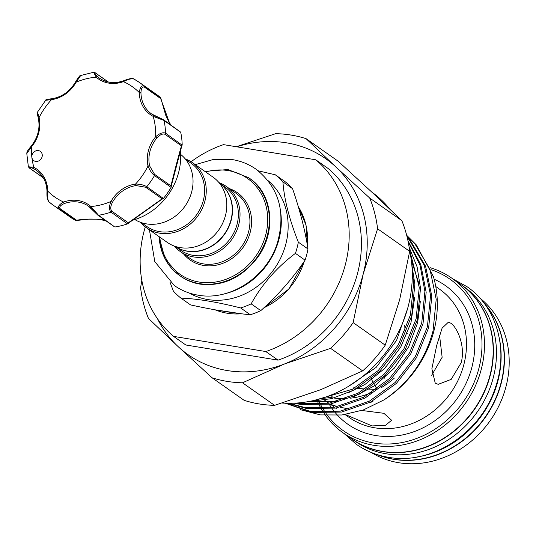 <?xml version="1.0" encoding="UTF-8"?>
<svg xmlns="http://www.w3.org/2000/svg" width="536" height="536" viewBox="0 0 536 536"><rect width="100%" height="100%" fill="white"/><g stroke="black" fill="none" stroke-linecap="round" stroke-linejoin="round"><path stroke-width="0.8" d="M378.001 454.863A94.524 83.194 -54.9 0 0 393.665 459.178A94.524 83.194 -54.9 0 0 490.065 409.464A94.524 83.194 -54.9 0 0 484.363 303.557M416.191 457.128A94.524 83.194 -54.9 0 0 499.425 338.725M351.824 438.971A94.524 83.194 -54.9 0 0 351.944 439.058L355.006 441.208A94.524 83.194 -54.9 0 0 385.954 453.758A94.524 83.194 -54.9 0 0 486.909 395.327A94.524 83.194 -54.9 0 0 463.734 286.546L460.672 284.395A94.524 83.194 -54.9 0 0 460.551 284.308M351.944 439.058A94.524 83.194 -54.9 0 0 382.898 451.607A94.524 83.194 -54.9 0 0 483.854 393.176A94.524 83.194 -54.9 0 0 460.672 284.395M331.362 394.925A85.077 74.879 -54.9 0 0 332.132 397.277M75.589 220.437L58.947 208.745A74.993 66.002 125.1 0 1 53.345 205.261L69.988 216.959A74.993 66.002 125.1 0 0 75.482 220.383L76.594 220.242C84.762 218.795 93.793 218.675 103.689 219.881L104.909 220.102M75.871 220.524L76.594 220.242L60.112 208.658A1.26 1.112 125.1 0 1 58.947 208.745C57.6 206.702 59.168 204.464 63.65 202.045A32.14 28.287 125.1 0 1 78.243 200.571A32.14 28.287 125.1 0 1 90.899 206.521L98.53 215.251A1.26 1.112 125.1 0 1 97.773 215.083L97.773 215.083A1.26 1.112 125.1 0 1 97.505 214.802L90.577 207.834A1.26 0.596 -48.6 0 1 90.557 207.814A1.26 0.596 -48.6 0 1 90.899 206.521A67.429 59.349 -54.9 0 0 110.925 201.509L112.399 202.367C110.436 206.34 110.249 209.288 111.836 211.211L128.318 222.802L162.14 198.823L163.507 198.34A74.993 66.002 125.1 0 0 171.078 187.379L154.502 175.56C151.976 173.644 149.819 170.461 148.016 166.019A1.26 0.469 -12.8 0 1 149.638 165.952L154.562 174.347L171.044 185.932C171.219 183.821 178.495 155.876 181.476 145.872L182.186 144.72A74.993 66.002 125.1 0 0 180.712 132.278L164.043 120.453L153.196 116.379A1.26 0.596 -62.3 0 1 154.268 115.609A1.26 0.596 -62.3 0 1 154.301 115.622L163.259 119.655A1.26 1.112 125.1 0 1 163.634 119.816L163.634 119.816A1.26 1.112 125.1 0 1 164.043 120.453A74.993 66.002 125.1 0 1 165.55 133.156L182.126 145.156C177.845 158.422 171.5 183.057 171.259 186.796L171.044 185.932M115.173 226.942L115.307 226.929A74.993 66.002 125.1 0 0 127.488 223.874L110.972 212.135A74.993 66.002 125.1 0 1 98.53 215.251L113.987 226.386M35.637 161.39A5.675 4.992 -54.9 0 0 41.694 157.886A5.675 4.992 -54.9 0 0 40.3 151.36A5.675 4.992 -54.9 0 0 38.445 150.603A5.675 4.992 -54.9 0 0 31.852 157.296A5.675 4.992 -54.9 0 0 33.781 160.639A5.675 4.992 -54.9 0 0 35.637 161.39M90.577 207.834A30.88 27.175 -54.9 0 0 88.527 206.219A30.88 27.175 -54.9 0 0 78.417 202.112A30.88 27.175 -54.9 0 0 64.4 203.526C60.454 205.228 59.027 206.936 60.112 208.658M100.922 219.539A61.124 53.801 -54.9 0 0 106.309 221.08M131.863 220.457A61.124 53.801 -54.9 0 0 180.398 150.428M171.071 125.042A61.124 53.801 -54.9 0 0 168.84 122.134M111.836 211.211A1.26 1.112 125.1 0 1 110.972 212.135C109.043 209.898 109.029 206.353 110.925 201.509A32.14 28.287 125.1 0 1 135.568 184.036A67.429 59.349 -54.9 0 0 148.016 166.019A32.14 28.287 125.1 0 1 155.621 136.834A67.429 59.349 -54.9 0 0 153.196 116.379A32.14 28.287 125.1 0 1 139.3 92.574C139.976 87.522 141.497 85.284 143.862 85.867A74.993 66.002 125.1 0 0 139.601 82.564L134 79.087A74.993 66.002 125.1 0 1 139.601 82.564L156.244 94.262A74.993 66.002 125.1 0 1 160.411 97.485L160.679 98.57L160.499 97.559L143.862 85.867A1.26 1.112 125.1 0 1 144.197 86.979C142.221 86.537 141.142 88.467 140.955 92.755A30.88 27.175 -54.9 0 0 151.648 114.007A30.88 27.175 -54.9 0 0 154.301 115.622M181.905 145.531L171.192 186.26M162.529 198.843L128.138 223.331M180.672 154.442A39.858 35.081 125.1 0 1 191.694 191.794A39.858 35.081 125.1 0 1 134.884 219.572M175.051 246.332L180.612 250.245A38.599 33.969 125.1 0 0 237.073 224.296A38.599 33.969 125.1 0 0 225.013 187.091L219.445 183.178A38.599 33.969 125.1 0 1 231.197 220.169A38.599 33.969 125.1 0 1 175.058 246.332A38.599 33.969 -54.9 0 0 230.956 219.995A38.599 33.969 -54.9 0 0 219.465 183.198M140.613 222.353A39.858 35.081 -54.9 0 0 146.603 227.874L167.165 242.326A39.858 35.081 -54.9 0 0 225.468 215.539A39.858 35.081 -54.9 0 0 213.006 177.115L192.451 162.663A39.858 35.081 -54.9 0 0 185.228 158.891M146.603 227.874A39.858 35.081 -54.9 0 0 204.906 201.087A39.858 35.081 -54.9 0 0 192.451 162.663M141.276 222.587L146.844 226.5A38.599 33.969 -54.9 0 0 203.298 200.558A38.599 33.969 -54.9 0 0 191.238 163.346L185.67 159.433M180.954 298.143L190.602 304.924C212.785 309.788 232.684 313.064 250.299 314.739A77.666 68.36 -54.9 0 0 260.798 310.625C277.742 295.483 292.502 278.66 305.071 260.148A77.666 68.36 -54.9 0 0 306.726 254.587A77.666 68.36 -54.9 0 0 307.986 248.959L298.344 242.178A77.666 68.36 125.1 0 1 297.085 247.806A77.666 68.36 125.1 0 1 295.423 253.367C276.81 267.404 262.057 284.227 251.156 303.845A77.666 68.36 125.1 0 1 240.651 307.952C216.839 301.942 196.94 298.666 180.954 298.143A77.666 68.36 125.1 0 1 173.363 291.061L170.006 282.171M268.161 180.719A68.849 60.595 125.1 0 1 285.822 244.108A68.849 60.595 125.1 0 1 189.228 293.004M219.003 182.635A39.858 35.081 125.1 0 1 226.226 186.401A39.858 35.081 125.1 0 1 238.681 224.825A39.858 35.081 125.1 0 1 180.377 251.619A39.858 35.081 125.1 0 1 174.388 246.098M394.375 378.061A78.457 69.05 125.1 0 1 381.022 387.816M371.904 392.453A78.457 69.05 125.1 0 1 350.598 398.174M346.162 398.536A78.457 69.05 125.1 0 1 333.868 398.027M331.007 397.578A78.457 69.05 125.1 0 1 326.793 396.667M370.363 402.57L372.935 401.377M406.69 235.304L416.251 244.858L433.43 276.643A103.977 91.515 125.1 0 1 433.812 331.342A103.977 91.515 125.1 0 1 383.943 399.923C408.901 383.079 425.269 360.045 433.055 330.812L436.21 299.316L429.999 269.4L414.998 243.974L406.757 235.565M300.247 409.651L320.474 414.911L341.941 414.991L363.395 409.933L383.943 399.923M314.056 400.432L352.413 389.257L378.248 370.537L398.255 344.929L410.449 314.92L413.604 283.43L412.197 270.881M411.728 263.947L414.864 284.315L411.708 315.805L399.514 345.814L379.508 371.421L353.673 390.141L331.543 398.65L308.569 401.565M296.482 403.059L299.463 403.588L328.963 403.24L358.068 393.23L383.897 374.51L403.903 348.903L416.097 318.893L419.259 287.403L409.41 249.247M409.115 247.183L417.115 266.921L420.512 288.288L417.356 319.778L405.162 349.787L385.156 375.394L359.321 394.114L330.223 404.124L300.723 404.472L294.264 403.186M288.971 403.286L305.118 407.561L334.611 407.213L363.716 397.203L389.551 378.483L409.558 352.876L421.752 322.866L424.907 291.37L419.99 265.045L408.164 241.77M407.93 240.624L420.814 264.69L426.167 292.261L423.005 323.751L410.817 353.76L390.811 379.367L364.976 398.087L335.871 408.097L306.371 408.445L287.966 403.28M285.641 403.213L310.766 411.534L340.266 411.186L369.371 401.169L395.2 382.456L415.206 356.849L427.4 326.839L430.562 295.343L424.345 265.427L409.343 240.001L407.266 237.656M407.125 237.046L410.603 240.885L425.604 266.312L431.815 296.227L428.659 327.724L416.465 357.733L396.459 383.341L370.624 402.054L341.526 412.07L312.026 412.418L285.239 403.199M483.867 302.894A94.524 83.194 125.1 0 1 501.227 383.26A94.524 83.194 125.1 0 1 377.21 454.615M371.14 452.411A94.524 83.194 -54.9 0 0 505.997 386.61A94.524 83.194 -54.9 0 0 479.733 297.936M430.234 267.725A94.524 83.194 125.1 0 1 451.741 278.117A94.524 83.194 125.1 0 1 481.281 369.237A94.524 83.194 125.1 0 1 343.013 432.773A94.524 83.194 125.1 0 1 324.146 413.47M451.741 278.117L460.431 284.221A94.524 83.194 125.1 0 1 489.964 375.341A94.524 83.194 125.1 0 1 351.703 438.883L343.013 432.773M436.666 345.559L442.079 328.179L448.411 322.149L450.85 323.235C457.463 327.623 465.683 346.665 461.141 362.765L451.178 379.388L438.193 384.332L435.239 383.16L431.869 368.781L436.666 345.559M282.258 403.032A118.945 104.688 -54.9 0 0 408.244 306.217A118.945 104.688 -54.9 0 0 409.551 250.359M389.826 209.094A118.945 104.688 -54.9 0 0 371.676 191.982M326.042 413.484A92.634 81.532 -54.9 0 0 410.449 440.518A92.634 81.532 -54.9 0 0 478.869 368.446A92.634 81.532 -54.9 0 0 431.011 269.648M361.84 410.476L383.856 413.303L391.628 420.264L385.478 425.343L372.071 425.919L345.338 414.536M336.923 408.854L335.858 408.097M333.546 406.469L330.645 404.378L336.34 406.255M340.139 407.239L347.596 408.713M439.547 335.288L442.14 357.284L431.694 375.274M242.507 382.791L274.593 405.343A129.504 113.98 125.1 0 1 259.096 403.93A129.504 113.98 125.1 0 1 244.168 400.345L212.082 377.786A129.504 113.98 -54.9 0 0 242.507 382.791L284.355 364.024A119.736 105.384 125.1 0 1 178.079 346.558L212.082 377.786M236.678 146.79A119.736 105.384 125.1 0 1 286.559 142.837A119.736 105.384 125.1 0 1 335.724 166.823A119.736 105.384 125.1 0 1 363.173 274.157A119.736 105.384 125.1 0 1 284.355 364.024L330.585 348.34A129.504 113.98 -54.9 0 0 353.144 322.612L363.173 274.157L377.585 228.778A129.504 113.98 -54.9 0 0 369.726 198.059L335.724 166.823L306.096 138.67A129.504 113.98 -54.9 0 0 291.162 135.085A129.504 113.98 -54.9 0 0 275.671 133.672L236.302 146.73M385.109 385.243A40.964 36.053 125.1 0 1 384.989 384.627M384.352 378.175A40.964 36.053 125.1 0 1 384.372 376.145M385.558 367.555A40.964 36.053 125.1 0 1 385.739 366.845M369.545 370.517A40.019 35.222 -54.9 0 0 369.894 372.929M371.374 378.577A40.019 35.222 -54.9 0 0 373.505 383.421M374.235 384.707A40.019 35.222 -54.9 0 0 377.183 388.861M315.764 159.795A113.431 99.837 125.1 0 1 345.345 264.637A113.431 99.837 125.1 0 1 265.816 351.542L278.05 360.145A113.431 99.837 125.1 0 0 357.579 273.239A113.431 99.837 125.1 0 0 327.999 168.398L315.764 159.795L223.512 144.633A113.431 99.837 125.1 0 0 191.084 161.751M278.05 360.145L185.798 344.983L173.564 336.38A113.431 99.837 125.1 0 1 145.29 226.895M173.564 336.38L265.816 351.542M404.72 325.211L405.069 331.174M406.074 332.662L407.246 333.6M141.819 280.315L140.593 287.678A129.504 113.98 -54.9 0 0 148.452 318.404L178.079 346.558A119.736 105.384 125.1 0 1 157.55 318.846M369.726 198.059L401.812 220.611L372.185 192.458L338.176 161.229L306.096 138.67M401.812 220.611A129.504 113.98 125.1 0 1 409.672 251.337L377.585 228.778M353.144 322.612L385.23 345.171A129.504 113.98 125.1 0 1 362.664 370.892L330.585 348.34M409.672 251.337L399.642 299.791L385.23 345.171M362.664 370.892L320.816 389.659L274.593 405.343M353.043 387.816L354.631 388.064M356.936 388.359L365.411 389.015M367.917 389.103L376.667 389.23M318.103 399.407A92.634 81.532 -54.9 0 0 318.371 400.01M318.813 400.988A92.634 81.532 -54.9 0 0 320.454 404.345M320.95 405.29A92.634 81.532 -54.9 0 0 322.793 408.533M323.355 409.444A92.634 81.532 -54.9 0 0 325.419 412.593M323.563 412.599A94.524 83.194 125.1 0 1 321.64 409.497M321.118 408.593A94.524 83.194 125.1 0 1 319.389 405.39M318.92 404.459A94.524 83.194 125.1 0 1 317.372 401.142M316.95 400.171A94.524 83.194 125.1 0 1 316.783 399.762M307.986 248.959C305.138 230.56 299.999 210.467 292.569 188.672A77.666 68.36 -54.9 0 0 284.978 181.59L275.33 174.803A77.666 68.36 125.1 0 1 282.921 181.892C284.147 199.184 289.286 219.278 298.344 242.178M258.231 170.81L275.33 174.803M260.798 310.625L251.156 303.845M295.423 253.367L305.071 260.148M240.651 307.952L250.299 314.739M282.921 181.892L292.569 188.672M47.811 199.359L47.101 191.633A30.88 27.175 -54.9 0 0 36.408 170.381A30.88 27.175 -54.9 0 0 33.755 168.76C30.137 167.178 28.777 166.984 29.694 168.17L43.161 177.637M38.418 118.429A1.26 0.469 -12.8 0 1 38.324 118.302C36.562 110.429 37.406 114.041 37.533 112.058L39.061 117.672A32.14 28.287 125.1 0 1 31.457 146.864L26.8 153.531C27.47 152.237 25.252 153.376 30.981 146.395L31.457 146.864A67.429 59.349 -54.9 0 0 31.852 157.296A67.429 59.349 -54.9 0 0 33.882 167.319A1.26 0.596 117.7 0 0 33.755 168.76M134 79.087C131.454 78.39 127.93 79.241 123.427 81.653A32.14 28.287 125.1 0 1 96.179 77.177A67.429 59.349 -54.9 0 0 76.152 82.189L75.543 81.914C78.846 76.688 80.561 74.558 80.688 75.522L76.152 82.189A32.14 28.287 125.1 0 1 51.51 99.663L45.674 100.266L37.533 112.058M29.694 168.17A1.26 1.112 -54.9 0 1 29.319 168.009L28.361 166.763L33.882 167.319A32.14 28.287 125.1 0 1 47.771 191.124C47.114 196.189 47.557 199.801 49.084 201.965L53.345 205.261A74.993 66.002 125.1 0 1 49.084 201.965M162.14 198.823L145.658 187.232L136.077 185.577A1.26 0.462 82 0 1 135.568 184.036C140.378 184.129 144.11 185.041 146.777 186.749L163.413 198.447L163.031 198.709C160.86 199.754 156.653 202.561 150.415 207.144L127.87 223.666L128.318 222.802M156.941 137.913L155.621 136.834C159.494 133.33 162.803 132.104 165.55 133.156A1.26 1.112 125.1 0 1 164.994 134.288C162.656 133.451 159.976 134.663 156.941 137.913A30.88 27.175 -54.9 0 0 149.638 165.952M108.151 81.961L95.442 73.023C94.028 72.561 94.704 73.734 97.478 76.554A30.88 27.175 -54.9 0 0 99.529 78.169A30.88 27.175 -54.9 0 0 123.381 80.956M97.478 76.554A1.26 0.596 -48.6 0 0 96.179 77.177L93.653 72.266L80.695 75.522M170.013 124.298L160.679 98.57L144.197 86.979M180.679 132.144L163.634 119.816L151.648 114.007M123.655 80.856A1.26 0.375 -109.9 0 0 123.481 80.815A1.26 0.375 -109.9 0 0 123.427 81.653A67.429 59.349 -54.9 0 1 139.3 92.574A1.26 0.382 -0.9 0 1 140.955 92.755M64.4 203.526A1.26 0.375 -109.9 0 1 63.65 202.045A67.429 59.349 -54.9 0 1 47.771 191.124A1.26 0.382 179.1 0 0 47.001 191.486A1.26 0.382 179.1 0 0 47.101 191.633M31.115 146.475L30.981 146.395C37.868 137.719 40.314 128.352 38.324 118.302A1.26 0.469 -12.8 0 1 39.061 117.672A67.429 59.349 -54.9 0 1 51.51 99.663A1.26 0.462 -98 0 1 51.825 98.758A1.26 0.462 -98 0 1 51.979 98.805M45.674 100.266C45.372 99.723 47.416 99.22 51.825 98.758C61.955 97.043 69.861 91.428 75.543 81.914L75.656 82.021M215.117 309.828A68.849 60.595 -54.9 0 0 241.461 313.781M263.94 307.758A68.849 60.595 -54.9 0 0 304.267 261.32M280.864 213.609A68.849 60.595 125.1 0 1 278.975 239.291A68.849 60.595 125.1 0 1 224.47 293.822M159.842 237.187A58.605 51.583 -54.9 0 0 208.363 282.693A58.605 51.583 -54.9 0 0 265.722 234.875A58.605 51.583 -54.9 0 0 205.69 171.969M204.859 171.386L227.934 169.544L248.624 177.691A59.864 52.689 125.1 0 1 267.33 235.405A59.864 52.689 125.1 0 1 179.761 275.645A59.864 52.689 125.1 0 1 159.105 236.664M180.377 251.619L190.293 258.587A39.858 35.081 -54.9 0 0 248.59 231.793A39.858 35.081 -54.9 0 0 236.135 193.369L226.226 186.401M229.354 188.605A41.118 36.193 125.1 0 1 250.198 232.323A41.118 36.193 125.1 0 1 220.792 264.02A41.118 36.193 125.1 0 1 183.506 253.816M345.07 414.576L349.077 417.39A78.457 69.05 -54.9 0 0 463.834 364.654A78.457 69.05 -54.9 0 0 439.319 289.025L435.768 286.532M434.153 279.236A84.762 74.598 125.1 0 1 471.874 367.294A84.762 74.598 125.1 0 1 412.137 432.338A84.762 74.598 125.1 0 1 335.496 412.934M334.719 411.996A84.762 74.598 125.1 0 1 332.173 408.68M331.489 407.708A84.762 74.598 125.1 0 1 329.265 404.291M328.669 403.293A84.762 74.598 125.1 0 1 328.427 402.878M332.3 397.23A85.077 74.879 125.1 0 1 331.536 394.851M307.396 245.354A68.849 60.595 -54.9 0 0 298.311 206.702M154.562 174.347A1.26 1.112 125.1 0 1 154.502 175.56A74.993 66.002 125.1 0 1 146.777 186.749A1.26 1.112 125.1 0 1 145.658 187.232M181.476 145.872L164.994 134.288M136.077 185.577A30.88 27.175 -54.9 0 0 112.399 202.367M93.653 72.266L95.18 72.742A1.26 1.112 125.1 0 1 95.442 73.023M452.732 278.814L467.07 286.733C496.772 306.927 508.677 349.271 495.659 386.751C481.435 432.619 431.808 465.469 388.325 457.275C376.573 455.319 365.9 450.984 356.319 444.284L344.005 433.477M195.278 164.646L213.717 159.373L232.323 159.581C241.039 161.028 248.959 164.244 256.074 169.222C278.975 187.546 286.05 212.202 277.3 243.203C266.814 277.012 230.252 301.212 198.072 295.169C189.349 293.715 181.436 290.499 174.314 285.527L154.797 261.628L149.43 229.864M249.629 178.394C272.569 193.416 276.918 231.291 257.716 257.34C241.93 277.856 222.654 286.773 199.888 284.1C192.833 282.921 186.461 280.335 180.766 276.348M88.527 206.219L97.773 215.083L114.315 226.708M304.528 260.945L288.964 288.951L263.672 308.006M241.763 313.815L215.083 309.821M159.011 236.597L165.095 258.935L179.761 275.645M372.768 387.059L372.42 386.811M309.761 401.558L337.245 401.397M353.492 396.935L375.381 385.284L394.275 368.145L408.747 346.718L417.631 322.732L420.345 301.272M419.025 283.946L411.3 260.188M320.957 398.59L331.63 397.411M347.817 392.975L364.828 384.56L384.975 368.172L400.794 346.986L410.951 322.746L414.697 297.272M413.377 279.953L412.271 274.559M348.46 386.356L376.118 367.408L396.573 340.427L407.608 308.555M324.555 400.158L328.95 403.246M330.203 404.131L331.295 404.894M307.47 245.796L306.016 225.066L298.291 206.628M28.361 166.763L26.8 153.531M160.753 98.001L165.691 115.166L170.059 124.332M104.962 220.135L96.674 219.211L88.916 219.177L76.079 220.517M29.319 168.009L43.269 177.818M36.408 170.381C43.141 175.326 46.672 182.361 47.001 191.486C46.699 196.571 47.356 200.035 48.964 201.864M99.529 78.169C106.624 82.926 114.61 83.81 123.481 80.815C129.236 78.558 132.687 77.948 133.839 78.98M95.18 72.742L108.346 82.001"/></g></svg>
